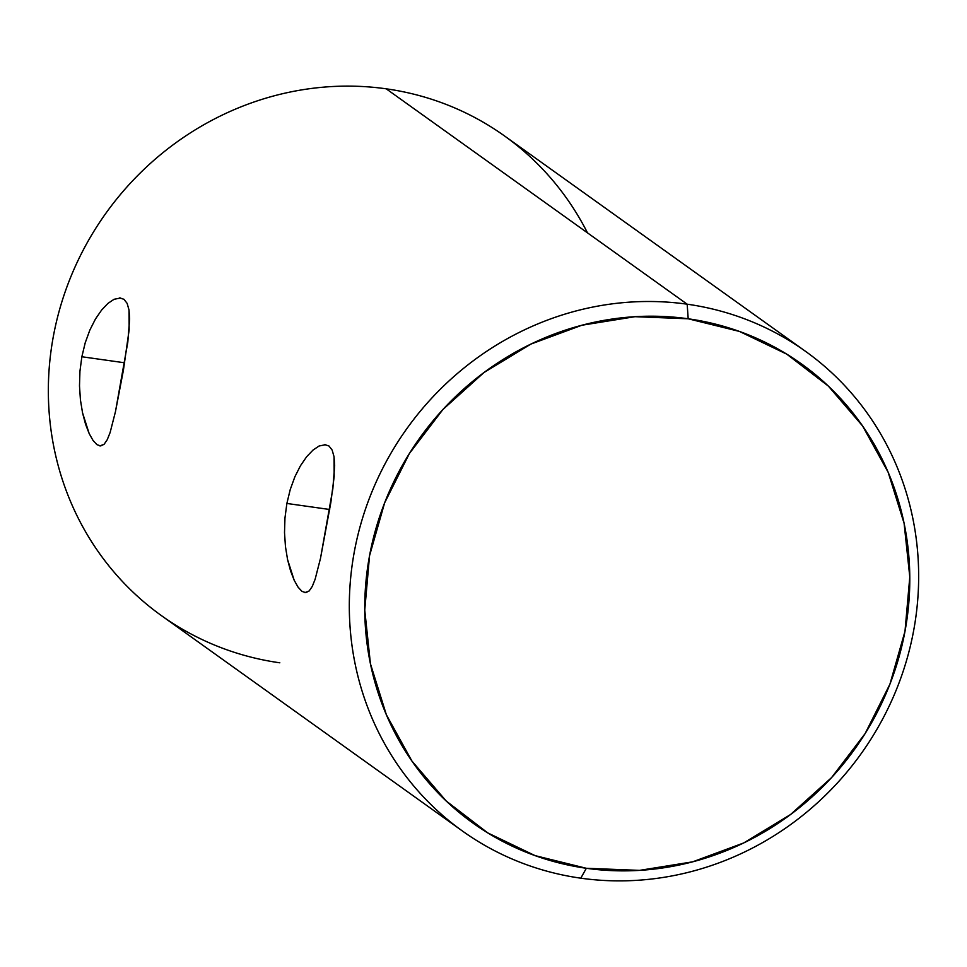 <?xml version="1.0" encoding="UTF-8"?>
<svg xmlns="http://www.w3.org/2000/svg" width="967" height="967" viewBox="0 0 967 967"><rect width="100%" height="100%" fill="white"/><g stroke="black" fill="none" stroke-linecap="round" stroke-linejoin="round"><path stroke-width="1.45" d="M99.879 445.92L104.11 444.276L107.228 439.743L110.105 432.575L115.472 411.616L127.801 342.209L129.626 318.892L129.01 309.996L127.136 303.372L123.933 299.274L119.521 297.896L123.933 299.274L127.136 303.372L129.01 309.996L129.155 329.795L123.413 370.18L115.472 411.616L110.105 432.575L107.228 439.743L104.11 444.276L100.701 445.944L96.966 444.675L93.074 440.493L89.169 433.579L85.567 424.247L82.558 412.897L80.43 399.915L79.499 385.918L79.935 371.292L81.857 356.75L85.217 342.802L89.858 330.049L95.443 319.037L101.632 310.032L107.99 303.372L114.07 299.286L120.682 297.969M79.935 371.292L81.857 356.75L124.67 362.794L81.857 356.75L85.217 342.802L89.858 330.049L95.443 319.037M304.895 592.626L309.138 590.982L312.256 586.449L315.121 579.281L320.5 558.322L332.829 488.915L334.655 465.598L334.038 456.714L332.152 450.078L328.961 445.98L324.537 444.602L328.961 445.98L332.152 450.078L334.038 456.714L334.171 476.501L330.835 502.574L320.5 558.322L315.121 579.281L312.256 586.449L309.138 590.982L305.717 592.65L301.994 591.381L298.09 587.199L294.198 580.285L290.584 570.953L287.574 559.603L285.458 546.621L284.516 532.624L284.963 517.998L286.873 503.456L290.245 489.507L294.887 476.755L300.459 465.743L306.648 456.738L313.006 450.078L319.098 445.992L325.71 444.687M284.963 517.998L286.873 503.456L329.699 509.5L286.873 503.456L290.245 489.507L294.887 476.755M805.584 351.384L504.605 136.009A294.875 279.306 125.6 0 0 386.208 88.819L687.174 304.194L688.19 318.784A282.291 267.388 -54.4 0 1 904.991 631.306A282.291 267.388 -54.4 0 1 586.34 868.281L580.792 878.181A294.875 279.306 125.6 0 0 913.646 630.641A294.875 279.306 125.6 0 0 687.174 304.194A294.875 279.306 -54.4 0 1 805.584 351.384A294.875 279.306 -54.4 0 1 894.209 694.898A294.875 279.306 -54.4 0 1 580.792 878.181A294.875 279.306 -54.4 0 1 462.395 830.991A294.875 279.306 -54.4 0 1 373.758 487.465A294.875 279.306 -54.4 0 1 687.174 304.194L386.208 88.819A294.875 279.306 -54.4 0 1 587.489 232.854M279.826 662.806A294.875 279.306 -54.4 0 1 53.354 336.359A294.875 279.306 -54.4 0 1 386.208 88.819A294.875 279.306 125.6 0 0 72.791 272.102A294.875 279.306 125.6 0 0 161.416 615.616L462.395 830.991M306.648 456.738L313.006 450.078L319.098 445.992M101.632 310.032L107.99 303.372L114.07 299.286M688.19 318.784L634.981 316.692L581.856 325.238L530.871 344.095L483.959 372.537L442.946 409.476L409.404 453.487L384.624 502.876L369.539 555.747L364.752 610.08L370.434 663.773L386.365 714.758L411.954 761.089L446.186 800.99L487.767 832.913L535.089 855.626L586.34 868.281L639.55 870.373L692.674 861.827L743.671 842.97L790.571 814.516L831.584 777.589L865.127 733.578L889.918 684.189L904.991 631.306L909.79 576.985L904.097 523.292L888.165 472.295L862.588 425.963L828.344 386.075L786.763 354.152L739.441 331.427L688.19 318.784L687.174 304.194A294.875 279.306 125.6 0 0 354.333 551.722A294.875 279.306 125.6 0 0 580.792 878.181L586.34 868.281A282.291 267.388 -54.4 0 1 369.539 555.747A282.291 267.388 -54.4 0 1 688.19 318.784M294.198 580.285L287.574 559.603L285.458 546.621M305.717 592.65L301.994 591.381M89.169 433.579L82.558 412.897L80.43 399.915M100.701 445.944L96.966 444.675"/></g></svg>
